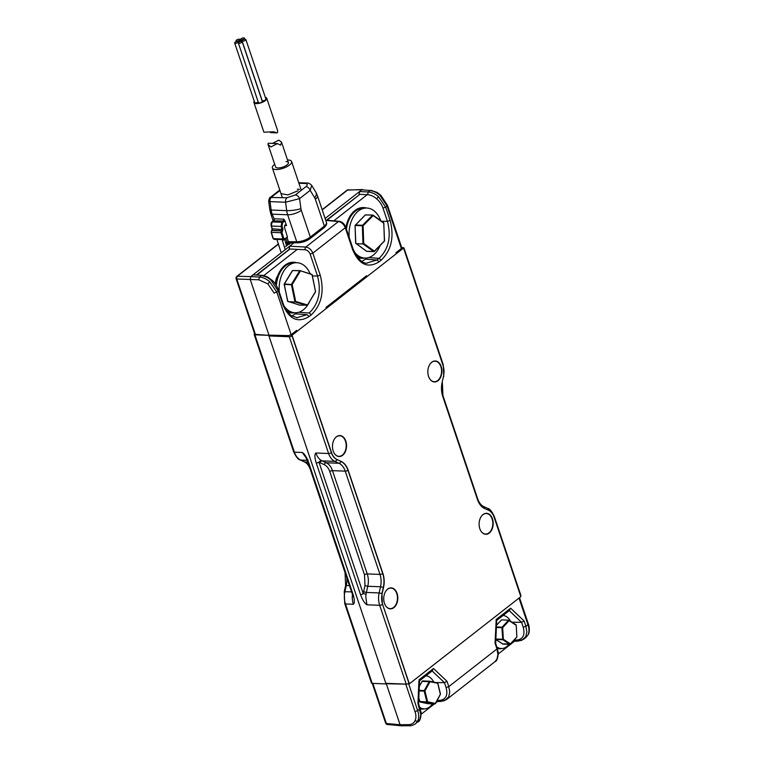 <?xml version="1.0" encoding="UTF-8"?>
<svg xmlns="http://www.w3.org/2000/svg" width="764" height="764" viewBox="0 0 764 764"><rect width="100%" height="100%" fill="white"/><g stroke="black" fill="none" stroke-linecap="round" stroke-linejoin="round"><path stroke-width="1.15" d="M441.2 366.529A10.495 7.038 92.2 0 0 435.299 360.98A10.495 7.038 92.2 0 0 428.566 376.404A10.495 7.038 92.2 0 0 434.468 381.952A10.495 7.038 92.2 0 0 441.2 366.529M492.465 518.851A10.495 7.038 92.2 0 0 486.553 513.303A10.495 7.038 92.2 0 0 479.83 528.726A10.495 7.038 92.2 0 0 485.732 534.275A10.495 7.038 92.2 0 0 492.465 518.851M397.089 593.437A10.495 7.038 92.2 0 0 391.187 587.888A10.495 7.038 92.2 0 0 384.454 603.312A10.495 7.038 92.2 0 0 390.356 608.86A10.495 7.038 92.2 0 0 397.089 593.437M345.825 441.114A10.495 7.038 92.2 0 0 339.923 435.566A10.495 7.038 92.2 0 0 333.199 450.989A10.495 7.038 92.2 0 0 339.101 456.538A10.495 7.038 92.2 0 0 345.825 441.114M352.433 594.354A16.235 10.887 92.2 0 0 353.388 604.267C354.763 602.949 354.63 599.616 352.997 594.258A2.034 0.745 161.4 0 1 352.29 593.953L308.016 462.411A2.034 0.745 -18.6 0 0 308.723 462.717C306.746 457.349 304.607 453.931 302.305 452.479L307.51 459.775M254.622 333.772L254.603 333.792A2.034 0.745 -18.6 0 0 254.183 334.498A2.034 0.745 -18.6 0 0 254.889 334.804L268.727 335.348L386.04 683.923L372.202 683.379A2.034 0.745 161.4 0 1 371.495 683.073L344.765 603.646A2.034 0.745 -18.6 0 0 345.471 603.961L353.388 604.267M236.076 278.669L236.076 277.533L236.668 277.447L236.754 278.994A2.034 0.745 -18.6 0 1 236.086 278.688L236.086 278.688A2.034 0.745 -18.6 0 0 236.086 278.688L254.727 334.078A2.034 0.745 -18.6 0 0 255.386 334.384L268.727 335.348M292.039 335.262L331.538 452.622A14.21 9.521 92.2 0 0 337.029 459.517L341.126 461.399A18.269 12.243 -87.8 0 1 348.174 470.261L382.926 573.525A18.269 12.243 -87.8 0 1 383.538 587.43L382.143 593.599A14.21 9.521 92.2 0 0 382.621 604.41L409.351 683.837L520.847 596.646L494.117 517.218A14.21 9.521 92.2 0 0 488.635 510.323L484.529 508.452A18.269 12.243 -87.8 0 1 477.481 499.58L442.728 396.325A18.269 12.243 -87.8 0 1 442.117 382.411L443.512 376.251A14.21 9.521 92.2 0 0 443.034 365.431L403.535 248.071L292.039 335.262L290.282 335.195M403.535 248.071L401.778 248.004M386.04 683.923L386.756 683.36M409.351 683.837L407.938 683.78M372.851 683.408L386.345 723.518A2.034 0.745 161.4 0 1 385.686 723.212A2.034 0.745 161.4 0 1 385.677 723.193L387.119 724.501L388.169 724.358M405.789 684.162L386.278 683.732L400.078 724.73L408.52 724.654C411.509 724.578 413.649 723.327 414.957 720.891C416.189 718.361 416.237 715.324 415.081 711.781L405.789 684.162L406.314 684.133M386.364 724.081L387.119 724.501L386.345 723.518L400.078 724.73L401.902 725.561M372.278 683.379L385.686 723.212L386.737 724.406L401.176 725.8L409.724 725.733C410.679 726.039 412.598 725.408 415.473 723.852L419.837 719.487L420.811 714.779L417.937 703.386L418.92 680.972M519.004 598.088L527.962 624.713C529.271 628.734 529.271 632.143 527.962 634.951L525.966 637.443L527.962 634.951M408.654 683.809L417.765 710.883C419.054 714.932 419.006 718.38 417.631 721.226L415.521 723.814M512.061 622.202L521.573 622.335L523.216 627.215C525.221 635.018 523.034 639.306 516.665 640.089L514.229 640.108M437.189 700.416L439.539 700.397C445.918 699.614 448.105 695.326 446.1 687.524L444.467 682.672L435.872 682.548M439.539 700.397L441.363 701.228L444.686 700.617L448.669 696.94L449.738 692.155L448.783 686.626L496.944 648.97L497.927 654.471L496.953 659.179L494.938 661.7L446.548 699.547L440.742 701.467L437.466 701.495M516.665 640.089L518.479 640.929L521.802 640.308L525.785 636.641L526.854 631.857L525.909 626.318L527.962 624.713L527.714 623.701L527.962 624.713M509.063 610.484L510.629 608.201L524.104 620.96L525.909 626.318L523.216 627.215M524.104 620.96L521.573 622.335L509.225 610.646M432.099 670.954L444.467 682.672L446.997 681.297L448.783 686.626L446.1 687.524M496.944 648.97L495.062 643.107L496.208 619.48L510.629 608.201M431.937 670.802L433.503 668.519L446.997 681.297M496.056 620.664L496.208 619.48L496.056 620.664M326.753 220.213L359.376 194.705L326.963 220.233M256.838 274.897L289.461 249.379L257.038 274.906M291.17 334.689L288.477 335.587L268.976 335.157L250.191 279.337L250.812 276.597L259.426 277.046C262.902 277.294 266.33 278.86 269.73 281.735L276.883 292.249L291.17 334.689L296.652 330.401M395.867 252.808L401.358 248.52L401.119 247.507M278.526 244.069L237.365 276.253A2.034 1.308 -128 0 0 236.764 276.444A2.034 1.308 -128 0 0 236.515 276.749L236.076 277.533L236.515 276.749M346.923 190.408A2.034 1.308 52 0 1 347.171 190.093A2.034 1.308 52 0 1 347.782 189.902L348.804 189.749L347.782 189.902L322.227 209.89M291.982 316.009L297.215 312.61M255.386 334.384L236.754 278.994L258.805 279.786L267.887 283.902L274.2 293.147L278.297 291.151L271.268 280.522C268.756 277.972 265.423 276.329 261.298 275.584L259.426 277.046L258.805 279.786M366.672 263.093L376.996 259.98L365.536 259.187L361.897 261.336M365.536 259.187L367.131 257.926M294.016 242.799L250.812 276.597L237.365 276.253L236.668 277.447M291.934 242.79L289.174 243.764L285.574 246.581M347.782 189.902L361.811 189.787L325.12 218.475M386.832 205.067L387.081 206.079L386.832 205.067L387.081 206.079L385.667 207.187L378.514 196.663C376.06 194.448 372.756 192.499 368.21 191.974L370.082 190.513L361.811 189.787L370.082 190.513C374.207 191.258 377.54 192.9 380.052 195.45L387.081 206.079L401.358 248.52M253.027 274.859L262.033 275.346L253.027 274.859M256.599 274.868L289.203 249.379L289.671 246.199L305.848 247.049A2.034 1.308 93 0 0 305.228 249.79C307.434 250.181 309.067 251.595 310.127 254.04L317.537 276.043L312.419 275.928M359.376 194.705L326.514 220.194M359.118 194.696L359.586 191.525L368.21 191.974L367.589 194.715L358.975 194.266M310.127 254.04L312.81 253.142C311.32 249.599 308.99 247.565 305.848 247.049L338.462 221.541C341.556 222.104 343.829 224.177 345.28 227.758L345.032 226.746M298.695 312.275L309.191 313.001C318.703 303.766 321.482 291.437 317.537 276.043L320.221 275.145L312.81 253.142L345.28 227.758L352.681 249.761C359.023 264.669 367.809 268.689 379.059 261.832L376.996 259.98L379.116 258.327C388.618 249.083 391.397 236.764 387.453 221.369L381.57 221.235M325.951 307.491L366.577 275.718M325.674 220.118L339.197 221.312A2.034 1.375 95 0 0 338.462 221.541L325.779 220.424M382.984 208.075L385.667 207.187L390.137 220.471L387.453 221.369L382.984 208.075C381.694 204.475 379.584 201.4 376.671 198.831C373.758 196.348 370.731 194.973 367.589 194.715M481.072 531.295A10.285 6.895 92.2 0 0 485.532 534.055A10.285 6.895 92.2 0 0 488.989 532.852A10.285 6.895 92.2 0 0 492.704 521.42A10.285 6.895 92.2 0 0 486.343 513.513A10.285 6.895 92.2 0 0 482.886 514.716A10.285 6.895 92.2 0 0 481.673 515.91M430.409 363.588A10.285 6.895 -87.8 0 1 431.622 362.394A10.285 6.895 -87.8 0 1 435.079 361.181A10.285 6.895 -87.8 0 1 441.439 369.098A10.285 6.895 -87.8 0 1 437.724 380.529A10.285 6.895 -87.8 0 1 434.267 381.733A10.285 6.895 -87.8 0 1 429.807 378.973M386.297 590.496A10.285 6.895 -87.8 0 1 387.51 589.302A10.285 6.895 -87.8 0 1 390.967 588.089A10.285 6.895 -87.8 0 1 397.328 596.006A10.285 6.895 -87.8 0 1 393.613 607.437A10.285 6.895 -87.8 0 1 390.156 608.641A10.285 6.895 -87.8 0 1 385.696 605.881M335.033 438.173A10.285 6.895 -87.8 0 1 336.246 436.979A10.285 6.895 -87.8 0 1 339.703 435.767A10.285 6.895 -87.8 0 1 346.063 443.683A10.285 6.895 -87.8 0 1 342.348 455.115A10.285 6.895 -87.8 0 1 338.901 456.318A10.285 6.895 -87.8 0 1 334.431 453.558M269.912 335.176L268.928 335.94L385.839 683.331L406.219 684.124A2.034 0.745 -18.6 0 0 408.941 683.236L382.621 604.41M494.069 517.075A2.034 0.745 -18.6 0 0 494.327 516.512L520.857 595.337A2.034 0.745 161.4 0 1 520.599 595.901M401.702 247.584L403.249 247.641A2.034 0.745 -18.6 0 1 403.946 247.956A2.034 0.745 -18.6 0 1 403.688 248.52M268.928 335.94L289.308 336.743A2.034 0.745 -18.6 0 0 292.039 335.845L331.328 452.613C332.521 456.022 334.355 458.324 336.819 459.508L340.916 461.389C344.077 462.917 346.426 465.878 347.964 470.261L382.716 573.516C384.158 577.966 384.359 582.607 383.327 587.42L381.933 593.59L382.411 604.4A2.034 0.745 -18.6 0 1 379.689 605.298L406.219 684.124M360.512 594.554C362.489 599.931 364.629 603.34 366.93 604.801L365.813 597.037A16.235 10.887 -87.8 0 1 366.071 594.106L363.244 593.666A2.034 0.745 161.4 0 1 360.512 594.554L316.248 463.013A2.034 0.745 -18.6 0 0 318.97 462.115L321.052 460.31A16.235 10.887 -87.8 0 1 315.847 453.004C314.481 454.322 314.606 457.655 316.248 463.013M496.953 647.051A16.569 11.107 92.2 0 0 497.526 647.414A16.569 11.107 92.2 0 0 499.78 648.33L497.841 647.872A16.187 10.849 -87.8 0 1 497.163 647.671M510.572 621.237A16.569 11.107 92.2 0 0 506.226 616.519A16.569 11.107 92.2 0 0 503.075 615.45M499.78 648.33A16.569 11.107 92.2 0 0 508.986 644.358M497.44 648.502A16.913 11.336 92.2 0 0 497.765 648.588A16.913 11.336 92.2 0 0 499.226 648.789A16.913 11.336 92.2 0 0 501.509 648.54M499.073 648.779A16.913 11.336 -87.8 0 1 498.921 648.779A16.913 11.336 -87.8 0 1 497.459 648.579M419.847 707.378A16.569 11.107 92.2 0 0 422.654 708.648L420.716 708.18A16.187 10.849 -87.8 0 1 420.047 707.989M422.654 708.648A16.569 11.107 92.2 0 0 423.218 708.753A16.569 11.107 92.2 0 0 432.453 703.864M433.732 682.08A16.569 11.107 92.2 0 0 426.274 675.806A16.569 11.107 92.2 0 0 425.949 675.768M420.324 708.82A16.913 11.336 92.2 0 0 422.1 709.107A16.913 11.336 92.2 0 0 423.619 709.011A16.913 11.336 92.2 0 0 424.383 708.849M421.948 709.097A16.913 11.336 -87.8 0 1 421.795 709.097A16.913 11.336 -87.8 0 1 420.353 708.896M366.5 208.028A25.365 17.009 92.2 0 0 363.75 207.588A25.365 17.009 92.2 0 0 348.852 218.982A25.365 17.009 92.2 0 0 346.121 228.321M357.418 257.248A25.365 17.009 92.2 0 0 361.764 258.28A25.365 17.009 92.2 0 0 364.533 258.051M363.597 207.579A25.365 17.009 92.2 0 0 363.454 207.569A25.365 17.009 92.2 0 0 348.546 218.962A25.365 17.009 92.2 0 0 345.92 227.701M357.552 257.43A25.365 17.009 92.2 0 0 361.458 258.27A25.365 17.009 92.2 0 0 361.611 258.27M346.436 229.248A24.725 16.579 -87.8 0 1 355.785 210.854A24.725 16.579 -87.8 0 1 362.613 208.238L365.717 208.047A25.031 16.779 92.2 0 0 358.793 210.692A25.031 16.779 92.2 0 0 349.243 237.585M353.923 251.241A25.031 16.779 92.2 0 0 363.75 257.965A25.031 16.779 92.2 0 0 372.908 255.415A25.031 16.779 92.2 0 0 380.071 245.702M380.682 220.595A25.031 16.779 92.2 0 0 365.717 208.047M363.75 257.965L360.675 257.535A24.725 16.579 -87.8 0 1 356.616 256.179M365.221 215.114L355.069 225.456L355.795 243.191M355.776 243.248L366.433 251.146M366.959 251.337L373.921 251.652L374.341 251.136L373.777 251.604L363.129 243.964L363.693 243.496L374.341 251.136L384.397 240.994L383.814 223.231L373.166 215.591L363.11 225.733L362.518 225.275L362.356 225.762L363.11 225.733L363.693 243.496L362.938 243.525L362.356 225.762L355.25 225.475L355.413 224.998L362.518 225.275L372.574 215.142L373.166 215.591L372.794 215.047L365.469 214.865L372.651 215.085M384.397 240.937L384.197 241.424M373.176 215.267L383.834 223.174M296.585 262.711A25.365 17.009 92.2 0 0 293.834 262.262A25.365 17.009 92.2 0 0 290.186 262.701A25.365 17.009 92.2 0 0 275.976 284.915M287.493 311.932A25.365 17.009 92.2 0 0 291.838 312.953A25.365 17.009 92.2 0 0 294.618 312.724M293.682 262.262A25.365 17.009 92.2 0 0 293.529 262.253A25.365 17.009 92.2 0 0 289.89 262.692A25.365 17.009 92.2 0 0 275.718 284.523M287.636 312.104A25.365 17.009 92.2 0 0 291.542 312.944A25.365 17.009 92.2 0 0 291.695 312.953M276.358 285.507A24.725 16.579 -87.8 0 1 277.342 279.509A24.725 16.579 -87.8 0 1 292.698 262.911L295.792 262.73A25.031 16.779 92.2 0 0 279.328 292.268M284.007 305.915A25.031 16.779 92.2 0 0 289.919 311.378A25.031 16.779 92.2 0 0 293.834 312.648A25.031 16.779 92.2 0 0 309.754 301.293M310.098 273.608A25.031 16.779 92.2 0 0 301.952 264.086A25.031 16.779 92.2 0 0 295.792 262.73M293.834 312.648L290.759 312.218A24.725 16.579 -87.8 0 1 286.901 310.958A24.725 16.579 -87.8 0 1 286.701 310.852M292.402 270.8L284.151 284.399L287.77 301.15M287.77 301.331L299.612 305.103M300.156 270.666L311.998 274.62L299.966 270.618L300.338 271.172L292.173 284.59L291.514 284.227L299.679 270.8L292.574 270.523L299.899 270.628M295.668 301.465L294.933 301.618L291.437 284.743L284.332 284.466L284.409 283.941L292.173 284.59L295.668 301.465L307.329 304.912L306.851 305.419L295.19 301.971L288.085 301.694L295.19 301.971L295.668 301.465M299.87 305.151L307.395 305.18L315.36 291.829M276.492 279.92A9.321 6.246 92.2 0 0 275.708 281.009M275.537 282.508L276.176 281.391M277.428 143.594L268.193 143.231L268.011 144.406L270.857 146.955L277.428 143.594L280.579 145.179L281.553 142.247L278.85 140.127L272.853 143.221M274.696 164.279A10.152 3.715 -18.6 0 0 272.376 167.984A10.152 3.715 -18.6 0 0 275.89 169.532A10.152 3.715 -18.6 0 0 286.691 166.81A10.152 3.715 -18.6 0 0 291.609 161.519A10.152 3.715 -18.6 0 0 288.104 159.972A10.152 3.715 -18.6 0 0 287.522 159.963M286.061 161.567A6.761 2.483 161.4 0 1 288.4 162.589A6.761 2.483 161.4 0 1 285.125 166.122A6.761 2.483 161.4 0 1 277.924 167.937A6.761 2.483 161.4 0 1 275.584 166.905L268.011 144.406M276.835 239.485L282.823 239.39M282.393 239.762L282.46 240.736L284.58 239.218M281.209 252.817L276.902 239.543M285.211 249.694L282.46 240.736M284.628 239.38L286.596 245.788M309.449 238.826L310.308 237.098C306.173 240.039 301.656 241.596 296.738 241.758L287.656 214.77A10.152 3.715 -18.6 0 0 301.293 210.291L300.911 208.639A10.152 1.9 172.3 0 1 286.71 210.644L285.574 202.231L299.564 198.64A4.059 2.617 -128 0 0 295.353 194.944L287.044 197.733A4.059 2.722 92.2 0 0 285.574 202.231L270.026 201.62L271.163 210.033A4.059 0.754 172.3 0 1 269.807 209.651L270.704 213.548A4.059 1.49 -18.6 0 0 272.108 214.159A16.913 11.336 -87.8 0 1 271.163 210.033L286.71 210.644A16.913 11.336 92.2 0 0 287.656 214.77L272.108 214.159L274.171 218.8L283.864 219.182L284.819 220.538L286.529 225.638L285.077 224.969L284.437 227.214L287.417 236.926L284.494 239.027L282.976 238.998L284.179 239.619L284.494 239.027M285.621 224.778L285.077 224.969M284.179 239.619L274.056 239.371L273.283 238.616L282.976 238.998L281.056 232.743L281.973 232.466L282.202 231.559L281.515 230.929L282.422 231.397L282.966 229.229L282.05 229.506L281.104 226.421L282.021 226.144L282.556 222.878L281.811 222.295L272.118 221.913L271.86 222.458M285.746 238.588L287.216 242.293L288.525 243.401L285.832 243.296M326.524 222.649L326.18 224.272L324.394 226.077L315.379 199.27A10.152 3.715 -18.6 0 0 317.471 195.746L326.524 222.649C327.059 223.928 326.257 225.581 324.146 227.615L310.05 238.635C306.612 241.099 302.573 242.494 297.95 242.837L291.476 242.78M292.306 242.541L288.993 241.701L296.738 241.758L298.609 242.599M301.293 210.291L310.308 237.098L324.394 226.077L323.535 227.806M311.741 185.471L315.876 192.28A10.152 5.291 148.8 0 1 314.72 197.838L310.174 190.341L311.741 185.471C309.993 183.599 308.284 182.777 306.603 183.026L306.603 183.026A4.059 2.722 92.2 0 0 305.237 183.503C307.663 183.838 307.902 184.878 305.963 186.645A4.059 2.617 52 0 1 310.174 190.341L299.564 198.64L300.911 208.639M281.009 193.636L287.952 194.915L298.151 190.694M289.308 244.385L288.525 243.401M287.044 237.652L289.117 243.811M287.044 197.733L270.198 197.504L279.786 190.007M254.278 101.259A6.761 2.483 -18.6 0 0 254.192 101.373A6.761 2.483 -18.6 0 0 253.934 102.567A6.761 2.483 -18.6 0 0 259.722 103.178A6.761 2.483 -18.6 0 0 266.483 99.454A6.761 2.483 -18.6 0 0 266.751 98.26A6.761 2.483 -18.6 0 0 265.328 97.334M266.751 98.26L277.523 130.272L277.609 132.506L276.835 132.869L273.684 131.79L263.895 132.191L253.934 102.567M238.425 42.01A2.034 0.745 -18.6 0 0 238.502 41.657A2.034 0.745 -18.6 0 0 236.764 41.476A2.034 0.745 -18.6 0 0 234.739 42.593A2.034 0.745 -18.6 0 0 234.653 42.946A2.034 0.745 -18.6 0 0 236.401 43.128A2.034 0.745 -18.6 0 0 238.425 42.01M241.042 40.635L239.457 41.036L241.042 40.635M244.385 38.563A2.034 0.745 -18.6 0 0 244.461 38.2A2.034 0.745 -18.6 0 0 242.723 38.019A2.034 0.745 -18.6 0 0 240.698 39.136A2.034 0.745 -18.6 0 0 240.622 39.499A2.034 0.745 -18.6 0 0 242.36 39.68A2.034 0.745 -18.6 0 0 244.385 38.563M245.874 39.537L265.948 99.186A2.034 0.745 161.4 0 1 265.872 99.549A2.034 0.745 161.4 0 1 263.847 100.667A2.034 0.745 161.4 0 1 262.109 100.485L242.026 40.826A2.034 0.745 -18.6 0 0 243.773 41.008A2.034 0.745 -18.6 0 0 245.798 39.89A2.034 0.745 -18.6 0 0 245.874 39.537A2.034 0.745 -18.6 0 0 244.136 39.356A2.034 0.745 -18.6 0 0 242.112 40.473A2.034 0.745 -18.6 0 0 242.026 40.826M239.829 39.871A2.034 0.745 -18.6 0 0 239.906 39.508A2.034 0.745 -18.6 0 0 238.167 39.327A2.034 0.745 -18.6 0 0 236.143 40.444A2.034 0.745 -18.6 0 0 236.057 40.807A2.034 0.745 -18.6 0 0 237.805 40.989A2.034 0.745 -18.6 0 0 239.829 39.871M242.198 41.667L262.272 101.325A2.034 0.745 161.4 0 1 262.186 101.679A2.034 0.745 161.4 0 1 260.161 102.796A2.034 0.745 161.4 0 1 258.423 102.615L238.349 42.965A2.034 0.745 -18.6 0 0 240.087 43.147A2.034 0.745 -18.6 0 0 242.112 42.03A2.034 0.745 -18.6 0 0 242.198 41.667A2.034 0.745 -18.6 0 0 240.45 41.485A2.034 0.745 -18.6 0 0 238.425 42.603A2.034 0.745 -18.6 0 0 238.349 42.965M258.203 101.975A2.034 0.745 161.4 0 1 256.16 102.853A2.034 0.745 161.4 0 1 254.737 102.596L234.653 42.946M421.222 714.197L434.344 703.94M435.938 702.689L438.861 700.407M498.338 653.898L515.977 640.098M277.714 275.842A10.218 6.78 93.4 0 0 275.517 284.246M263.742 275.623L297.301 249.379M333.801 220.834L367.217 194.696M307.262 460.31L300.653 460.052L304.75 461.924A2.034 1.452 114.6 0 1 304.349 461.828L300.252 459.957A2.034 1.452 -65.4 0 0 300.653 460.052A16.235 10.887 -87.8 0 1 294.388 452.164A2.034 0.745 161.4 0 1 293.682 451.858C296.222 457.101 298.409 459.804 300.252 459.957M307.902 462.048L304.75 461.924A16.235 10.887 92.2 0 1 309.248 466.05M345.213 572.933A2.034 0.745 161.4 0 1 345.07 572.761L345.624 585.568L349.463 585.549M372.202 683.379L345.471 603.961A16.235 10.887 -87.8 0 1 344.927 591.594L346.312 585.425A16.235 10.887 92.2 0 0 346.741 577.45M345.624 585.568L344.23 591.737L351.583 591.861M352.997 594.258L308.723 462.717M302.305 452.479L294.388 452.164L254.889 334.804M304.349 461.828C306.889 462.994 308.876 465.543 310.318 469.497A2.034 0.745 -18.6 0 0 310.471 469.679M382.143 593.599L379.145 592.94A16.235 10.887 92.2 0 0 379.689 605.298L366.93 604.801M383.538 587.43L380.539 586.771L379.145 592.94L366.386 592.434L367.78 586.274L380.539 586.771A16.235 10.887 -87.8 0 0 379.985 574.413L345.242 471.149A2.034 0.745 -18.6 0 0 347.964 470.261L348.174 470.261M382.926 573.525L382.716 573.516A2.034 0.745 161.4 0 1 379.985 574.413L367.236 573.907A16.235 10.887 -87.8 0 1 367.78 586.274L364.982 585.625L364.504 574.805A2.034 0.745 161.4 0 1 367.236 573.907L332.483 470.653L345.242 471.149A16.235 10.887 -87.8 0 0 338.968 463.271L326.218 462.764A16.235 10.887 -87.8 0 1 332.483 470.653A2.034 0.745 -18.6 0 0 329.762 471.55L364.504 574.805M341.126 461.399L340.916 461.389A2.034 1.452 114.6 0 1 338.968 463.271L334.871 461.389A2.034 1.452 -65.4 0 0 336.819 459.508L337.029 459.517M331.538 452.622L331.328 452.613A2.034 0.745 161.4 0 1 328.606 453.51A16.235 10.887 92.2 0 0 334.871 461.389L322.121 460.893A16.235 10.887 -87.8 0 1 321.052 460.31M408.52 724.654L410.344 725.494M419.828 709.279L419.579 708.266L419.828 709.279L415.081 711.781M417.631 721.226L414.957 720.891M419.083 679.798L433.503 668.519M525.966 637.443L523.665 639.239L517.858 641.168L514.583 641.187M289.05 248.949L305.228 249.79M296.757 317.767L307.08 314.663L295.62 313.861M267.887 283.902L269.73 281.735M380.663 195.708L380.052 195.45M368.611 257.592L379.116 258.327L381.179 260.171L379.059 261.832M309.191 313.001L311.263 314.854C321.482 304.922 324.471 291.686 320.221 275.145M278.297 291.151L282.766 304.435C289.107 319.342 297.893 323.363 309.143 316.506L307.08 314.663M390.137 220.471C394.377 237.012 391.397 250.248 381.179 260.171M311.263 314.854L309.143 316.506M271.879 280.78L271.268 280.522L271.879 280.78M376.671 198.831L378.514 196.663M315.847 453.004L328.606 453.51L289.308 336.743M403.946 247.956L443.244 364.714A2.034 0.745 161.4 0 1 442.986 365.287M443.492 376.337L442.098 382.497M442.681 396.172A2.034 0.745 -18.6 0 0 442.939 395.609L477.691 498.863A2.034 0.745 161.4 0 1 477.433 499.436M484.338 508.356A2.034 1.452 -65.4 0 0 483.66 506.532L487.757 508.413A2.034 1.452 114.6 0 1 488.435 510.237M487.356 508.318A2.034 1.452 114.6 0 1 487.757 508.413C489.6 508.557 491.787 511.259 494.327 516.512M366.071 594.106A16.235 10.887 -87.8 0 1 366.386 592.434L363.597 591.785L364.982 585.625M329.762 471.55C328.568 468.141 326.734 465.839 324.27 464.646A2.034 1.452 114.6 0 1 326.218 462.764L322.121 460.893A2.034 1.452 -65.4 0 0 320.173 462.774L318.97 462.115L363.244 593.666L363.597 591.785M324.27 464.646L320.173 462.774M501.69 619.862L508.518 620.234L502.082 627.206L496.399 626.986M495.855 639.554L503.037 644.09M495.855 639.449L502.788 639.726L509.884 644.358L510.428 643.88L502.54 643.928M508.69 620.129L509.12 620.674L508.69 620.129L509.12 620.674L502.674 627.645L503.333 639.248L495.874 639.029M501.174 620.215L496.476 625.296M496.38 627.473L501.929 627.693L502.788 639.726L503.333 639.248L510.428 643.88L516.865 636.909L516.216 625.305L509.12 620.674M496.485 625.153L501.633 619.852L509.015 620.215L516.111 624.847L509.111 620.33M502.082 627.206L501.929 627.693L502.674 627.645L502.082 627.206M516.865 636.832L516.235 625.239M510.304 644.291L516.674 637.319M495.846 639.602L502.903 644.119L510.123 644.396L510.428 643.88M419.703 701.667L427.84 703.682M418.815 697.838L420.028 702.001L427.143 702.278L434.859 703.959L435.318 703.443L434.859 703.959L427.649 703.654M429.559 681.201L422.349 680.953L419.321 686.359M422.043 681.392L429.979 681.746L429.693 681.211L429.979 681.746L424.927 690.923L427.601 701.772L435.318 703.443L440.37 694.266L437.686 683.207M419.121 690.904L424.192 691.105L426.866 701.954L419.703 701.457M429.463 681.24L424.259 690.58L419.14 690.369M419.331 686.053L422.492 680.915L429.693 681.211L437.419 682.882L429.74 681.221M440.312 694.056L440.245 694.581M426.866 701.954L427.601 701.772L426.866 701.954M424.259 690.58L424.192 691.105L424.927 690.923L424.259 690.58M418.787 698.401L419.98 701.992L427.792 703.682L435.394 703.682L440.494 694.123L437.82 683.274L429.979 681.746M356.024 243.687L363.129 243.964L356.024 243.687M315.456 291.313L311.998 274.438M297.358 189.195A10.152 3.715 161.4 0 1 299.517 189.405M271.736 230.556L281.515 230.929A1.356 0.907 92.2 0 0 281.056 232.743L271.363 232.361A1.356 0.907 -87.8 0 1 271.812 230.547L271.468 230.976M271.277 232.046L273.283 238.616M273.426 220.892L283.454 221.016L281.811 222.295L281.104 226.421L271.411 226.039L272.356 229.124L272.041 230.394L281.735 230.776L282.05 229.506L272.261 228.818M283.893 238.721L281.973 232.466M282.556 222.878L284.819 220.538M282.021 226.144L282.966 229.229M271.325 225.724L272.118 221.913L273.76 220.634A1.356 0.907 92.2 0 0 274.171 218.8M283.864 219.182L283.454 221.016L284.16 221.627M287.952 243.133L285.755 243.047M285.507 242.226L287.216 242.293M285.879 239.036L285.153 239.008M269.807 209.651L268.68 201.247A4.059 0.754 -7.7 0 0 270.026 201.62A4.059 2.722 -87.8 0 1 271.497 197.122L279.958 190.503M289.68 243.726L288.993 241.701M286.529 225.638L284.561 225.561M288.429 244.346L286.128 244.26M298.925 183.255L305.237 183.503M305.963 186.645L295.353 194.944M314.72 197.838L315.379 199.27M308.035 459.938L306.288 458.324L308.016 462.411M352.29 593.953L353.092 596.713L353.073 594.516M345.07 572.761L310.318 469.497M344.23 591.737L344.765 603.646M293.682 451.858L254.183 334.498M519.52 597.677L528.382 624.007C528.822 624.627 530.302 631.245 528.287 634.55M418.557 703.558L421.145 712.697C420.897 718.303 419.789 721.407 417.822 722.009M496.695 620.301L495.683 643.307L498.262 652.389C498.013 657.995 496.906 661.099 494.938 661.7M432.634 670.544L419.446 680.858M419.57 680.609L418.557 703.587M509.76 610.226L496.571 620.54M236.028 278.497L236.764 276.444L278.459 243.84M322.16 209.661L347.171 190.093L362.451 189.548M370.817 190.284L377.091 192.433L380.768 195.164L387.491 205.373L401.778 247.813M297.349 317.834L291.542 315.723C287.913 313.288 285.134 309.296 283.186 303.728L278.717 290.444C278.917 290.263 275.613 283.014 271.984 280.235L268.307 277.494C267.839 276.826 261.985 274.973 262.033 275.355M367.264 263.16C362.518 263.723 357.791 259.025 353.102 249.054L345.7 227.051C344.277 223.728 342.119 221.808 339.197 221.312M443.244 364.714L443.779 376.623M442.385 382.793L442.939 395.609M477.691 498.863C479.133 502.817 481.119 505.376 483.66 506.532M355.652 243.219L355.069 225.456L365.287 214.923L373.08 215.142L383.729 222.782L384.54 240.966L374.322 251.49L366.519 251.27L355.652 243.219M284.218 284.017L292.383 270.599L300.09 270.637L312.123 274.496L315.561 291.752L307.395 305.18L299.679 305.132L287.646 301.274L284.218 284.017M288.4 162.589L281.553 142.247M272.376 167.984L282.212 197.217M291.609 161.519L301.293 190.293M274.037 219.497L271.908 221.971C271.201 222.295 270.962 223.604 271.182 225.943L272.127 229.028L271.124 232.266L273.044 238.511L274.056 239.371M283.75 239.753L287.312 237.461M306.603 183.026L298.743 182.72M268.68 201.247C269.3 198.268 269.816 197.026 270.198 197.504M317.471 195.746L315.876 192.28M270.704 213.548L273.206 220.958M238.721 42.297L238.502 41.657M241.367 41.361L241.071 40.492M244.814 39.241L244.461 38.2M240.221 40.444L239.906 39.508M276.835 132.869L270.485 132.621M239.695 41.743L239.457 41.036M240.918 40.377L240.622 39.499M236.334 41.6L236.057 40.807"/></g></svg>
